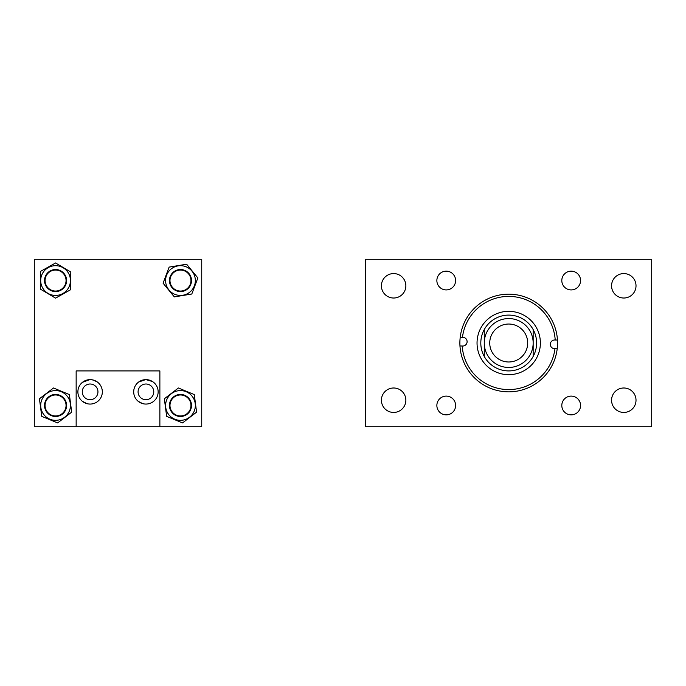 <?xml version="1.0" encoding="UTF-8"?>
<svg xmlns="http://www.w3.org/2000/svg" width="686" height="686" viewBox="0 0 686 686"><rect width="100%" height="100%" fill="white"/><g stroke="black" fill="none" stroke-linecap="round" stroke-linejoin="round"><path stroke-width="1.03" d="M436.862 405.477A9.372 9.372 0 0 0 446.243 414.859A9.372 9.372 0 0 0 455.615 405.477A9.372 9.372 0 0 0 446.243 396.105A9.372 9.372 0 0 0 436.862 405.477M611.569 285.805A12.219 12.219 0 0 0 623.797 298.024A12.219 12.219 0 0 0 636.016 285.805A12.219 12.219 0 0 0 623.797 273.577A12.219 12.219 0 0 0 611.569 285.805M561.808 280.54A9.372 9.372 0 0 0 571.181 289.912A9.372 9.372 0 0 0 580.562 280.54A9.372 9.372 0 0 0 571.181 271.159A9.372 9.372 0 0 0 561.808 280.54M611.569 400.212A12.219 12.219 0 0 0 623.797 412.44A12.219 12.219 0 0 0 636.016 400.212A12.219 12.219 0 0 0 623.797 387.993A12.219 12.219 0 0 0 611.569 400.212M561.808 405.477A9.372 9.372 0 0 0 571.181 414.859A9.372 9.372 0 0 0 580.562 405.477A9.372 9.372 0 0 0 571.181 396.105A9.372 9.372 0 0 0 561.808 405.477M381.407 285.805A12.219 12.219 0 0 0 393.627 298.024A12.219 12.219 0 0 0 405.855 285.805A12.219 12.219 0 0 0 393.627 273.577A12.219 12.219 0 0 0 381.407 285.805M381.407 400.212A12.219 12.219 0 0 0 393.627 412.44A12.219 12.219 0 0 0 405.855 400.212A12.219 12.219 0 0 0 393.627 387.993A12.219 12.219 0 0 0 381.407 400.212M436.862 280.54A9.372 9.372 0 0 0 446.243 289.912A9.372 9.372 0 0 0 455.615 280.54A9.372 9.372 0 0 0 446.243 271.159A9.372 9.372 0 0 0 436.862 280.54M365.724 426.726L365.724 259.291L651.7 259.291L651.7 426.726L365.724 426.726M509.629 311.35A31.676 31.676 0 0 0 477.053 342.091A31.676 31.676 0 0 0 507.794 374.667A31.676 31.676 0 0 0 540.371 343.926A31.676 31.676 0 0 0 509.629 311.35M509.527 315.114A27.903 27.903 0 0 0 480.817 342.203A27.903 27.903 0 0 0 507.906 370.903A27.903 27.903 0 0 0 536.606 343.823A27.903 27.903 0 0 0 509.527 315.114M510.067 296.429A46.605 46.605 0 0 0 462.458 337.315L462.887 337.323A4.356 4.356 0 0 1 467.106 341.8A4.356 4.356 0 0 1 462.63 346.027L462.21 346.01A46.605 46.605 0 0 0 554.965 348.711L554.537 348.694A4.356 4.356 0 0 1 550.318 344.218A4.356 4.356 0 0 1 554.794 339.99L555.214 340.007A46.605 46.605 0 0 0 510.067 296.429M460.752 337.263L460.22 337.246A48.835 48.835 0 0 0 507.297 391.826A48.835 48.835 0 0 0 557.461 340.067A48.835 48.835 0 0 0 460.22 337.246L462.458 337.315M460.503 345.967L462.21 346.01M556.672 348.754L554.965 348.711M557.461 340.067L555.214 340.007M508.712 361.985A18.976 18.976 0 0 0 527.688 343.009A18.976 18.976 0 0 0 508.712 324.032A18.976 18.976 0 0 0 489.735 343.009A18.976 18.976 0 0 0 508.712 361.985M508.712 367.456A24.447 24.447 0 0 0 533.159 343.009L533.159 356.463A27.903 27.903 0 0 0 508.712 315.106A27.903 27.903 0 0 0 484.265 356.463A27.903 27.903 0 0 0 533.159 356.463L533.159 343.009A24.447 24.447 0 0 0 508.712 318.561A24.447 24.447 0 0 0 484.265 343.009A24.447 24.447 0 0 0 508.712 367.456M533.159 329.554L533.159 343.009M484.265 329.554L484.265 356.463M424.977 259.291L592.412 259.291M34.3 426.726L201.735 426.726L201.735 259.291L34.3 259.291L34.3 426.726M179.055 415.862A10.496 10.496 0 0 0 190.862 406.875A10.496 10.496 0 0 0 181.884 395.067A10.496 10.496 0 0 0 170.077 404.045A10.496 10.496 0 0 0 179.055 415.862M177.211 290.53A10.496 10.496 0 0 0 190.442 283.815A10.496 10.496 0 0 0 183.728 270.584A10.496 10.496 0 0 0 170.497 277.298A10.496 10.496 0 0 0 177.211 290.53M65.256 409.482A10.496 10.496 0 0 0 59.579 395.771A10.496 10.496 0 0 0 45.868 401.447A10.496 10.496 0 0 0 51.544 415.159A10.496 10.496 0 0 0 65.256 409.482M45.19 279.005A10.496 10.496 0 0 0 54.014 290.933A10.496 10.496 0 0 0 65.942 282.109A10.496 10.496 0 0 0 57.118 270.181A10.496 10.496 0 0 0 45.19 279.005M147.499 403.968L145.921 404.071C156.048 401.061 156.048 401.061 145.921 404.071C135.794 401.061 135.794 401.061 145.921 404.071L144.352 403.968M142.859 403.677L138.238 401.353M133.701 391.843A12.219 12.219 0 0 0 145.921 404.071A12.219 12.219 0 0 0 158.149 391.843A12.219 12.219 0 0 0 145.921 379.624A12.219 12.219 0 0 0 133.701 391.843M90.115 404.071L88.537 403.968L90.115 404.071C100.242 401.061 100.242 401.061 90.115 404.071M82.431 401.353L87.045 403.677L82.269 401.224M91.684 403.968L90.398 404.063M77.887 391.843A12.219 12.219 0 0 0 90.115 404.071A12.219 12.219 0 0 0 102.334 391.843A12.219 12.219 0 0 0 90.115 379.624A12.219 12.219 0 0 0 77.887 391.843M89.823 379.624L82.431 382.334M145.629 379.624L138.649 382.025M82.269 391.843A7.838 7.838 0 0 0 90.115 399.689A7.838 7.838 0 0 0 97.952 391.843A7.838 7.838 0 0 0 90.115 384.006A7.838 7.838 0 0 0 82.269 391.843M138.083 391.843A7.838 7.838 0 0 0 145.921 399.689A7.838 7.838 0 0 0 153.767 391.843A7.838 7.838 0 0 0 145.921 384.006A7.838 7.838 0 0 0 138.083 391.843M76.155 426.726L76.155 370.912L159.872 370.912L159.872 426.726M145.921 379.624C156.048 382.625 156.048 382.625 145.921 379.624L152.429 381.502M153.767 382.471L153.141 381.982M94.514 380.447L91.684 379.727M93.176 380.01L97.335 381.982M96.615 381.502L95.671 380.962M185.717 266.64A14.878 14.878 0 0 0 166.552 275.309A14.878 14.878 0 0 0 175.222 294.474A14.878 14.878 0 0 0 194.387 285.805A14.878 14.878 0 0 0 185.717 266.64M176.576 290.873A11.019 11.019 0 0 0 190.785 284.45A11.019 11.019 0 0 0 184.363 270.241A11.019 11.019 0 0 0 170.154 276.664A11.019 11.019 0 0 0 176.576 290.873M197.86 277.933L191.797 294.02L174.313 296.892L163.079 283.181L169.142 267.103L186.626 264.221L197.86 277.933M69.303 411.163A14.878 14.878 0 0 0 61.26 391.723A14.878 14.878 0 0 0 41.829 399.767A14.878 14.878 0 0 0 49.864 419.197A14.878 14.878 0 0 0 69.303 411.163M45.379 401.241A11.019 11.019 0 0 0 51.339 415.647A11.019 11.019 0 0 0 65.745 409.688A11.019 11.019 0 0 0 59.785 395.282A11.019 11.019 0 0 0 45.379 401.241M57.624 422.928L41.743 416.351L39.436 398.772L53.499 387.993L69.38 394.579L71.687 412.149L57.624 422.928M42.583 287.828A14.878 14.878 0 0 0 62.829 293.531A14.878 14.878 0 0 0 68.54 273.294A14.878 14.878 0 0 0 48.294 267.583A14.878 14.878 0 0 0 42.583 287.828M65.179 275.172A11.019 11.019 0 0 0 50.181 270.944A11.019 11.019 0 0 0 45.945 285.942A11.019 11.019 0 0 0 60.951 290.178A11.019 11.019 0 0 0 65.179 275.172M40.568 271.364L55.566 262.97L70.795 272.025L70.564 289.749L55.566 298.144L40.337 289.089L40.568 271.364M194.207 411.163A14.878 14.878 0 0 0 186.163 391.723A14.878 14.878 0 0 0 166.732 399.767A14.878 14.878 0 0 0 174.776 419.197A14.878 14.878 0 0 0 194.207 411.163M170.291 401.241A11.019 11.019 0 0 0 176.251 415.647A11.019 11.019 0 0 0 190.648 409.688A11.019 11.019 0 0 0 184.688 395.282A11.019 11.019 0 0 0 170.291 401.241M182.527 422.928L166.647 416.351L164.348 398.772L178.411 387.993L194.284 394.579L196.59 412.149L182.527 422.928"/></g></svg>
